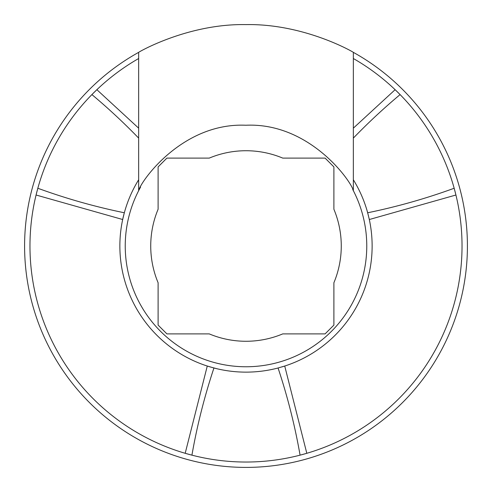 <?xml version="1.0" encoding="UTF-8"?>
<svg xmlns="http://www.w3.org/2000/svg" width="492" height="492" viewBox="0 0 492 492"><rect width="100%" height="100%" fill="white"/><g stroke="black" fill="none" stroke-linecap="round" stroke-linejoin="round"><path stroke-width="0.74" d="M325.101 333.89L333.89 325.101L333.89 282.765L333.89 325.101L325.101 333.89L282.765 333.89A95.27 95.27 0 0 1 209.235 333.89L166.899 333.89L158.11 325.101L158.11 282.765A95.27 95.27 0 0 1 158.11 209.235L158.11 166.899L166.899 158.11L209.235 158.11A95.27 95.27 0 0 1 282.765 158.11L325.101 158.11L333.89 166.899L333.89 209.235A95.27 95.27 0 0 1 333.89 282.765M333.89 166.899L325.101 158.11L282.765 158.11M209.235 333.89L166.899 333.89L158.11 325.101M352.727 189.488A120.761 120.761 0 0 1 217.538 363.36A120.761 120.761 0 0 1 140.601 187.052M158.11 209.235L158.11 166.899L166.899 158.11M353.342 128.166L395.125 89.692L400.094 94.593A606.531 606.531 0 0 0 353.348 138.098L353.348 58.523A216.031 216.031 0 0 1 399.356 93.843A216.031 216.031 0 0 1 400.094 94.593A216.031 216.031 0 0 1 454.171 188.252A606.531 606.531 0 0 1 367.672 212.765L369.32 219.524L455.93 195.01L454.171 188.252A216.031 216.031 0 0 1 454.448 189.266A216.031 216.031 0 0 1 190.908 454.891A216.031 216.031 0 0 1 37.552 189.266A216.031 216.031 0 0 1 37.829 188.252A216.031 216.031 0 0 1 91.906 94.593A216.031 216.031 0 0 1 92.644 93.843A216.031 216.031 0 0 1 138.652 58.523L138.652 52.361C137.945 52.441 187.6 23.548 245.84 24.6C304.468 23.505 353.957 52.423 353.348 52.361L353.348 58.523L353.348 52.361A221.4 221.4 0 0 1 208.823 464.257A221.4 221.4 0 0 1 138.652 52.361L138.652 190.675C140.195 182.089 181.886 122.416 245.834 125.239C310.034 122.305 351.731 181.972 353.348 190.675L353.348 179.771L353.348 190.675M353.348 138.098L353.348 179.771A126.13 126.13 0 0 1 367.672 212.765M368.969 217.944A126.13 126.13 0 0 1 281.633 366.995M210.367 366.995A126.13 126.13 0 0 1 124.052 213.78M366.878 209.979L368.483 215.877M284.727 366.036L278.06 367.991A606.531 606.531 0 0 1 300.077 455.155L306.805 453.298L284.733 366.036M207.267 366.036L185.195 453.298L191.923 455.155A606.531 606.531 0 0 1 213.94 367.991A126.13 126.13 0 0 0 278.06 367.991M37.829 188.252A606.531 606.531 0 0 0 124.328 212.765L122.68 219.518L36.07 195.01L37.829 188.252M138.658 128.166L96.875 89.692L91.906 94.593A606.531 606.531 0 0 1 138.652 138.098M124.328 212.765A126.13 126.13 0 0 1 138.652 179.771M41.131 177.452L41.918 175.146M216.757 368.692L210.016 366.891M207.273 366.036L213.94 367.991M450.082 175.146L450.869 177.452"/></g></svg>

